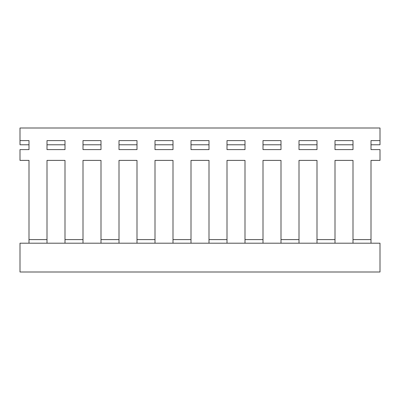 <?xml version="1.0" encoding="UTF-8"?>
<svg xmlns="http://www.w3.org/2000/svg" width="400" height="400" viewBox="0 0 400 400"><rect width="100%" height="100%" fill="white"/><g stroke="black" fill="none" stroke-linecap="round" stroke-linejoin="round"><path stroke-width="0.6" d="M380 272L20 272L20 243.2L380 243.2L380 272M20 140.6L29 140.6L29 149.6L29 144.775L20 144.775L20 128L380 128L380 144.775L371 144.775L371 149.6L371 140.6L380 140.6M47 149.6L47 140.6L65 140.6L65 149.6L47 149.6L47 144.775L65 144.775L65 149.6L47 149.6M83 149.6L83 140.6L101 140.6L101 149.6L83 149.6L83 144.775L101 144.775L101 149.6L83 149.6M119 149.6L119 140.6L137 140.6L137 149.6L119 149.6L119 144.775L137 144.775L137 149.6L119 149.6M155 149.6L155 140.6L173 140.6L173 149.6L155 149.6L155 144.775L173 144.775L173 149.6L155 149.6M191 149.6L191 140.6L209 140.6L209 149.6L191 149.6L191 144.775L209 144.775L209 149.6L191 149.6M227 149.6L227 140.6L245 140.6L245 149.6L227 149.6L227 144.775L245 144.775L245 149.6L227 149.6M263 149.6L263 140.6L281 140.6L281 149.6L263 149.6L263 144.775L281 144.775L281 149.6L263 149.6M299 149.6L299 140.6L317 140.6L317 149.6L299 149.6L299 144.775L317 144.775L317 149.6L299 149.6M335 149.6L335 140.6L353 140.6L353 149.6L335 149.6L335 144.775L353 144.775L353 149.6L335 149.6M29 149.6L20 149.6L20 160.4L29 160.4L29 239.6L47 239.6L47 160.4L65 160.4L65 239.6L83 239.6L83 160.4L101 160.4L101 239.6L119 239.6L119 160.4L137 160.4L137 239.6L155 239.6L155 160.4L173 160.4L173 239.6L191 239.6L191 160.4L209 160.4L209 239.6L227 239.6L227 160.4L245 160.4L245 239.6L263 239.6L263 160.4L281 160.4L281 239.6L299 239.6L299 160.4L317 160.4L317 239.6L335 239.6L335 160.4L353 160.4L353 239.6L371 239.6L371 160.4L380 160.4L380 149.6L371 149.6M371 243.2L371 239.6M353 239.6L353 243.2M335 243.2L335 239.6M317 239.6L317 243.2M299 243.2L299 239.6M281 239.6L281 243.2M263 243.2L263 239.6M245 239.6L245 243.2M227 243.2L227 239.6M209 239.6L209 243.2M191 243.2L191 239.6M173 239.6L173 243.2M155 243.2L155 239.6M137 239.6L137 243.2M119 243.2L119 239.6M101 239.6L101 243.2M83 243.2L83 239.6M65 239.6L65 243.2M47 243.2L47 239.6M29 239.6L29 243.2M29 160.4L29 236.265M47 236.265L47 160.4L65 160.4L65 236.265M83 236.265L83 160.4L101 160.4L101 236.265M119 236.265L119 160.4L137 160.4L137 236.265M155 236.265L155 160.4L173 160.4L173 236.265M191 236.265L191 160.4L209 160.4L209 236.265M227 236.265L227 160.4L245 160.4L245 236.265M263 236.265L263 160.4L281 160.4L281 236.265M299 236.265L299 160.4L317 160.4L317 236.265M335 236.265L335 160.4L353 160.4L353 236.265M371 236.265L371 160.4"/></g></svg>
